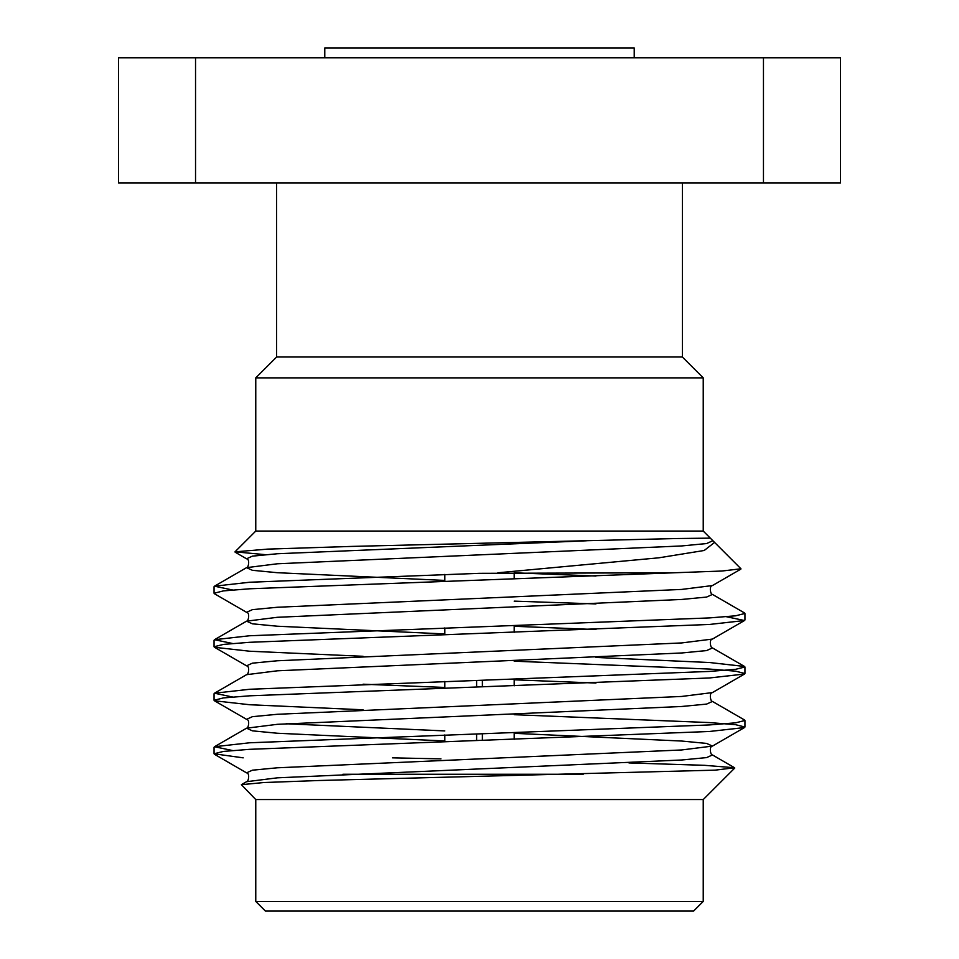 <?xml version="1.0" encoding="UTF-8"?>
<svg xmlns="http://www.w3.org/2000/svg" width="959" height="959" viewBox="0 0 959 959"><rect width="100%" height="100%" fill="white"/><g stroke="black" fill="none" stroke-linecap="round" stroke-linejoin="round"><path stroke-width="1.44" d="M232.522 750.513L214.492 746.725L249.616 742.781L709.384 724.944L735.589 722.834L744.951 720.497L744.508 719.969L712.453 701.437L706.603 704.086L681.681 706.483L277.319 724.321L246.547 728.193L214.492 746.725M232.522 697.001L214.492 693.213L249.616 689.269L709.384 671.432L735.589 669.322L744.951 666.984L744.508 666.457L709.384 662.513L595.935 657.442M232.522 643.489L214.492 639.701L249.616 635.757L709.384 617.92L735.589 615.81L744.951 613.472L744.508 612.945L712.453 594.412L706.603 597.061L681.681 599.459L277.319 617.296L246.547 621.168L214.492 639.701M595.935 603.93L514.18 601.137M232.522 589.977L214.492 586.189L249.616 582.245L479.5 573.326L673.961 572.787L721.875 571.025L740.959 568.795L714.587 542.422L704.206 550.478L658.881 557.802L497.841 572.787M243.19 757.85L214.049 753.786L223.399 751.436L249.616 749.327L709.384 731.489L744.508 727.545L744.951 727.03L735.589 724.68L709.384 722.571L514.18 714.695M363.065 709.804L249.616 704.733L214.492 700.789L214.049 700.274L223.411 697.924L249.616 695.814L709.384 677.977L744.508 674.033L744.951 673.518L735.589 671.168L709.384 669.058L514.18 661.183M363.065 656.304L249.616 651.221L214.492 647.277L214.049 646.762L223.411 644.412L249.616 642.302L709.384 624.465L744.508 620.521L726.478 616.733M712.453 594.412C710.667 595.179 708.749 585.769 712.453 585.553L681.681 589.425L277.319 607.263L252.397 609.648L246.547 612.31L214.492 593.765L214.049 593.249L223.411 590.9L249.616 588.79L673.961 572.787M682.376 182.953L682.376 357.012L703.235 377.87L703.235 531.07L255.765 531.07L235.003 551.833L267.657 549.111L352.504 546.39L676.527 538.526L710.307 538.143L714.587 542.422M265.283 554.662L235.003 551.833M392.507 757.85L440.972 758.869M628.972 762.932L704.469 765.318L734.594 767.751L715.15 770.149L319.874 780.482L263.845 782.532L241.38 784.69L255.765 799.554L255.765 901.412L703.235 901.412L703.235 799.554L255.765 799.554M763.46 182.953L763.46 57.804L840.516 57.804L840.516 182.953L118.484 182.953L118.484 57.804L195.54 57.804L195.54 182.953M763.46 57.804L195.54 57.804M682.376 357.012L276.624 357.012L255.765 377.87L255.765 531.07M703.235 377.87L255.765 377.87M703.235 901.412L693.609 911.05L265.391 911.05L255.765 901.412M342.854 774.273L583.192 774.273M482.389 680.267L482.389 686.812M482.389 733.779L482.389 740.324M476.611 680.434L476.611 686.98M476.611 733.947L476.611 740.492M514.18 572.787L514.18 578.828M514.18 625.795L514.18 632.329M514.18 679.308L514.18 685.841M514.18 732.82L514.18 739.353M324.777 57.804L324.777 47.95L634.223 47.95L634.223 57.804M214.492 754.301L246.547 772.846C250.251 773.062 248.333 782.46 246.547 781.705L277.319 777.833L681.681 759.996L706.603 757.598L712.453 754.949L734.594 767.751M444.82 740.959L277.319 733.239L252.397 730.842L246.547 728.193C248.333 728.948 250.251 719.55 246.547 719.334L252.397 716.673L277.319 714.287L681.681 696.45L712.453 692.578C708.749 692.794 710.667 702.192 712.453 701.437M444.82 687.447L363.065 684.199M214.492 647.277L246.547 665.822C250.251 666.037 248.333 675.436 246.547 674.68L277.319 670.809L681.681 652.971L706.603 650.574L712.453 647.924L744.508 666.457M444.82 633.935L277.319 626.215L252.397 623.818L246.547 621.168C248.333 621.923 250.251 612.525 246.547 612.31M444.82 580.423L277.319 572.703L252.397 570.305L246.547 567.656L277.319 563.784L681.681 545.947L706.603 543.549L712.453 540.9M246.547 772.846L252.397 770.185L277.319 767.799L681.681 749.962L712.453 746.09L706.603 743.429L681.681 741.043L514.18 733.311M444.82 730.926L286.082 723.757M595.935 683.06L514.18 679.799M246.547 665.822L252.397 663.16L277.319 660.775L681.681 642.938L712.453 639.066C708.749 639.281 710.667 648.68 712.453 647.924M595.935 629.548L514.18 626.287M595.935 576.035L514.36 572.787M214.492 586.189L246.547 567.656C248.333 568.423 250.251 559.013 246.547 558.797L252.397 556.136L277.319 553.751L586.417 540.792M214.049 586.704L214.049 593.249M214.049 640.228L214.049 646.762M214.049 693.741L214.049 700.274M214.049 747.253L214.049 753.774M744.951 613.46L744.951 620.005M744.951 666.973L744.951 673.518M744.951 720.485L744.951 727.03M703.235 531.07L710.319 538.143M703.235 799.554L734.714 768.087M276.624 182.953L276.624 357.012M246.547 781.705L241.38 784.69M246.547 674.68L214.492 693.213M744.508 727.545L712.453 746.09C708.749 746.306 710.667 755.704 712.453 754.949M214.492 700.789L246.547 719.334M744.508 674.033L712.453 692.578M744.508 620.521L712.453 639.066M712.453 585.553L740.839 569.131M246.547 558.797L235.135 552.192M444.82 574.381L444.82 580.914M444.82 627.893L444.82 634.426M444.82 681.405L444.82 687.939M444.82 734.918L444.82 741.451"/></g></svg>
